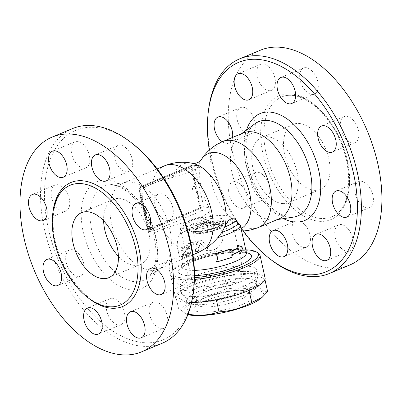 <?xml version="1.0" encoding="UTF-8"?>
<svg xmlns="http://www.w3.org/2000/svg" width="402" height="402" viewBox="0 0 402 402"><rect width="100%" height="100%" fill="white"/><g stroke="black" fill="none" stroke-linecap="round" stroke-linejoin="round"><path stroke-width="0.3" stroke-dasharray="2.01 1.51" d="M194.462 277.671A44.411 10.517 167.4 0 1 181.664 277.777A44.411 10.517 167.4 0 1 172.403 270.767A44.411 10.517 167.4 0 1 202.417 256.22A44.411 10.517 167.4 0 1 245.803 249.808M184.252 222.542A32.723 7.749 167.4 0 1 201.201 216.944C204.658 215.296 207.045 213.748 208.362 212.311A39.878 9.447 167.4 0 1 209.492 211.266C210.105 210.517 209.965 209.276 209.07 207.543A43.612 25.381 67.4 0 1 200.111 167.438C200.271 165.91 200.015 165.373 199.332 165.815A39.878 9.447 -12.6 0 0 198.201 166.86C195.372 170.262 184.754 174.694 173.116 177.327A39.878 9.447 -12.6 0 0 152.393 183.875L145.514 186.744C144.127 187.513 143.293 188.669 143.017 190.216A46.526 27.08 -112.6 0 0 144.318 209.99A46.526 27.08 -112.6 0 0 151.981 230.316L153.745 232.029L155.358 232.291L162.554 229.326A39.878 9.447 167.4 0 1 183.277 222.778L184.252 222.542L183.895 223.406L184.201 224.12C184.257 225.919 183.629 227.527 182.317 228.934L179.352 234.255C177.759 239.004 177.066 243.049 177.272 246.381L178.468 250.768L181.141 253.873L183.664 255.099L187.166 255.582L192.382 254.783L196.176 253.446M240.406 225.663L239.994 229.14L238.537 230.266L236.165 230.668L233.426 230.452L225.587 228.165L208.467 220.457C205.94 219.839 203.869 218.809 202.246 217.361L201.201 216.944M229.266 249.32L230.924 251.225A33.135 7.849 -12.6 0 0 231.462 251.009M237.431 245.632L241.823 247.361L239.225 253.652M238.813 251.823L238.703 251.315A33.135 7.849 167.4 0 1 231.673 254.566L231.06 257.345A33.135 7.849 167.4 0 1 222.849 260.064A33.135 7.849 167.4 0 1 216.336 261.777M217.794 257.21L214.547 253.757M188.734 254.255L189.633 255.22L190.654 253.366L189.307 247.346L189.664 246.456A33.135 7.849 167.4 0 1 193.694 244.838L193.648 242.115L193.096 242.165A33.135 7.849 -12.6 0 0 188.558 244.004C187.407 244.707 186.965 245.898 187.237 247.572L188.734 254.255L187.704 254.245L186.211 247.562C185.94 245.883 186.407 244.682 187.613 243.959L192.664 241.964L193.518 242.29L193.895 243.245L193.096 244.642L188.739 246.401L188.362 247.3L189.729 253.953L188.749 255.19L188.056 254.938L187.704 254.245M182.614 256.461C182.171 257.898 182.372 258.793 183.212 259.134A33.135 7.849 167.4 0 1 187.262 256.501C188.151 255.034 187.955 254.144 186.664 253.828A33.135 7.849 -12.6 0 0 185.111 254.722L183.619 248.039L182.82 247.074L182.262 248.918L183.759 255.602A33.135 7.849 -12.6 0 0 182.614 256.461L181.337 256.602C180.87 258.064 181.066 258.953 181.935 259.275L186.161 256.531C187.096 255.039 186.895 254.144 185.563 253.858L183.94 254.788L182.402 247.933L181.97 247.255L181.438 247.21L181 248.843L182.528 255.702L181.337 256.602M183.066 259.2L181.779 259.345L183.066 259.2M186.935 253.757L185.563 253.858L186.935 253.757M207.372 247.15L207.146 246.858C207.527 248.808 206.769 249.421 204.879 248.692L205.211 248.954C207.035 249.697 207.759 249.094 207.372 247.15L201.533 240.26L197.553 242.23L195.955 250.607L196.859 252.19L198.382 251.024L199.799 244.094L200.955 243.743L205.402 249.139L200.296 243.361L200.955 243.743L200.503 243.517L199.291 243.883L197.598 251.285L196.543 252.049L195.508 251.647L195.226 250.557L197.04 241.788L198.533 239.994L200.045 239.682L201.447 240.23L206.688 246.325M258.089 252.933A45.823 10.854 -12.6 0 0 212.929 254.617A45.823 10.854 -12.6 0 0 171.347 272.32A45.823 10.854 -12.6 0 0 170.579 275.204A45.823 10.854 -12.6 0 0 180.905 279.556A45.823 10.854 -12.6 0 0 194.422 279.425M265.094 277.938A45.823 10.854 -12.6 0 0 218.01 277.345A45.823 10.854 -12.6 0 0 175.659 297.927A45.823 10.854 -12.6 0 0 185.985 302.284A45.823 10.854 -12.6 0 0 191.588 302.495M264.933 279.556L254.732 273.596L224.406 276.033L191.719 285.445L175.815 296.309L186.015 302.269L216.346 299.832L249.034 290.425L264.948 279.621M175.815 296.309L178.503 308.334L186.262 314.168L187.985 314.364M186.015 302.269L188.448 313.148M267.621 291.586C264.792 292.153 261.395 290.169 257.421 285.621C247.883 288.993 237.778 289.807 227.095 288.063C216.768 293.756 205.874 296.892 194.407 297.47C189.679 303.651 184.377 307.269 178.503 308.334M188.382 314.716A40.888 9.683 167.4 0 1 201.367 299.108A40.888 9.683 167.4 0 1 254.345 289.837A40.888 9.683 167.4 0 1 260.727 298.545M254.732 273.596L257.421 285.621M224.406 276.033L227.095 288.063M191.719 285.445L194.407 297.47M246.411 293.148A30.311 7.181 -12.6 0 0 216.306 297.068A30.311 7.181 -12.6 0 0 194.588 307.344A30.311 7.181 -12.6 0 0 225.231 309.646A30.311 7.181 -12.6 0 0 251.969 294.515A30.311 7.181 -12.6 0 0 246.411 293.148M242.341 290.46A26.085 6.176 -12.6 0 0 216.437 293.837A26.085 6.176 -12.6 0 0 197.749 302.676A26.085 6.176 -12.6 0 0 197.312 304.319A26.085 6.176 -12.6 0 0 224.115 304.656A26.085 6.176 -12.6 0 0 248.22 292.937A26.085 6.176 -12.6 0 0 247.124 291.641A26.085 6.176 -12.6 0 0 242.341 290.46M241.145 285.113A26.085 6.176 -12.6 0 0 212.256 289.355A26.085 6.176 -12.6 0 0 196.116 298.972A26.085 6.176 -12.6 0 0 222.919 299.309A26.085 6.176 -12.6 0 0 247.024 287.591A26.085 6.176 -12.6 0 0 241.145 285.113M248.552 282.023A35.954 8.512 -12.6 0 0 208.733 287.872A35.954 8.512 -12.6 0 0 186.483 301.123A35.954 8.512 -12.6 0 0 223.427 301.59A35.954 8.512 -12.6 0 0 256.657 285.44A35.954 8.512 -12.6 0 0 248.552 282.023M247.753 278.455A35.954 8.512 -12.6 0 0 207.934 284.304A35.954 8.512 -12.6 0 0 185.689 297.555A35.954 8.512 -12.6 0 0 186.297 298.646A35.954 8.512 -12.6 0 0 222.633 298.023A35.954 8.512 -12.6 0 0 255.772 283.119A35.954 8.512 -12.6 0 0 255.858 281.867A35.954 8.512 -12.6 0 0 247.753 278.455M249.104 271.561A39.476 9.352 -12.6 0 0 205.382 277.983A39.476 9.352 -12.6 0 0 180.955 292.535A39.476 9.352 -12.6 0 0 181.624 293.731A39.476 9.352 -12.6 0 0 221.517 293.048A39.476 9.352 -12.6 0 0 257.908 276.682A39.476 9.352 -12.6 0 0 258.004 275.31A39.476 9.352 -12.6 0 0 249.104 271.561M247.913 266.214A39.476 9.352 -12.6 0 0 204.186 272.636A39.476 9.352 -12.6 0 0 179.759 287.189A39.476 9.352 -12.6 0 0 220.321 287.701A39.476 9.352 -12.6 0 0 256.808 269.963A39.476 9.352 -12.6 0 0 247.913 266.214M237.858 270.41A26.085 6.176 -12.6 0 0 208.97 274.651A26.085 6.176 -12.6 0 0 192.829 284.264A26.085 6.176 -12.6 0 0 198.709 286.742A26.085 6.176 -12.6 0 0 227.597 282.5A26.085 6.176 -12.6 0 0 243.738 272.888A26.085 6.176 -12.6 0 0 237.858 270.41M217.804 257.185L218.05 257.471M231.06 257.345L231.828 257.466M231.673 254.566L232.492 254.667M238.703 251.315L239.818 251.28M241.823 247.361L243.089 247.23M230.924 251.225L231.743 251.325M183.759 255.602L182.528 255.702M185.111 254.722L183.94 254.788M130.781 182.091A46.526 27.08 67.4 0 1 166.915 219.07A46.526 27.08 67.4 0 1 161.946 267.209A46.526 27.08 67.4 0 1 158.554 269.144A46.526 27.08 67.4 0 1 115.65 236.632A46.526 27.08 67.4 0 1 122.726 183.267A46.526 27.08 67.4 0 1 126.484 182.217A46.526 27.08 67.4 0 1 130.781 182.091M195.261 186.875L190.975 167.709L140.187 188.9L149.152 229.004L199.94 207.814L195.261 186.875A1.693 1.317 -85 0 1 195.658 188.649M144.866 209.839A1.693 1.317 -85 0 1 144.469 208.065M148.936 229.969L149.373 230.009A1.412 1.095 -85 0 1 148.956 230.075A1.412 1.095 -85 0 1 148.016 229.115L147.579 229.075A1.412 1.095 95 0 0 148.514 230.039A1.412 1.095 95 0 0 148.936 229.969L199.724 208.779A1.412 1.095 95 0 0 200.482 207L191.669 167.564A1.412 1.095 95 0 0 190.734 166.604A1.412 1.095 95 0 0 190.312 166.669L139.524 187.86A1.412 1.095 95 0 0 138.76 189.638L147.579 229.075M149.373 230.009L199.724 208.779M200.482 207L200.925 207.04A1.412 1.095 -85 0 1 200.166 208.819M200.925 207.04L192.111 167.604L191.669 167.564M190.312 166.669L190.754 166.709A1.412 1.095 -85 0 1 191.171 166.639A1.412 1.095 -85 0 1 192.111 167.604M190.754 166.709L139.524 187.86M151.981 230.316L148.8 230.039L139.836 189.94A2.819 2.196 -85 0 1 141.353 186.382A2.819 1.643 -112.6 0 0 140.866 186.453A2.819 1.643 -112.6 0 0 140.187 188.9A2.819 0.668 -12.6 0 0 139.203 189.669A1.412 1.095 -85 0 1 139.961 187.9M138.76 189.638L139.203 189.679L148.016 229.115M194.347 189.905A1.834 1.427 95 0 0 195.382 187.935A1.834 1.427 95 0 0 194.116 186.342A1.834 1.427 95 0 0 193.573 186.427A1.834 1.427 95 0 0 192.533 188.397A1.834 1.427 95 0 0 193.799 189.99A1.834 1.427 95 0 0 194.347 189.905M145.675 210.211A1.834 1.427 95 0 0 146.71 208.246A1.834 1.427 95 0 0 145.444 206.648A1.834 1.427 95 0 0 144.896 206.734A1.834 1.427 95 0 0 143.861 208.703A1.834 1.427 95 0 0 145.127 210.301A1.834 1.427 95 0 0 145.675 210.211M143.017 190.216L139.836 189.94A2.819 0.668 -12.6 0 1 139.203 189.669A2.819 2.819 0 0 1 140.866 186.453L191.659 165.262A2.819 2.819 0 0 1 192.985 165.056L199.332 165.815L192.146 165.192A2.819 2.196 -85 0 1 192.985 165.056A2.819 2.196 -85 0 1 194.859 166.981A2.819 0.668 -12.6 0 0 190.975 167.709A2.819 1.643 67.4 0 1 191.659 165.262A2.819 1.643 67.4 0 1 192.146 165.192L141.353 186.382L145.514 186.744M184.201 224.12A40.964 23.839 67.4 0 1 183.277 222.778M173.116 177.327A40.964 23.839 67.4 0 1 192.915 163.438L192.915 163.438M224.738 227.813A40.964 23.839 67.4 0 1 208.362 212.311M202.246 217.361A32.723 7.749 -12.6 0 0 183.895 223.406M132.58 143.675A113.495 66.054 -112.6 0 0 44.687 202.327A113.495 66.054 -112.6 0 0 143.534 342.65A113.495 66.054 -112.6 0 0 193.628 289.993M150.102 305.329A14.1 8.206 -112.6 0 0 152.423 321.545A14.1 8.206 -112.6 0 0 163.885 328.333A14.1 8.206 -112.6 0 0 166.026 312.163A14.1 8.206 -112.6 0 0 153.026 302.314A14.1 8.206 -112.6 0 0 150.102 305.329M169.689 271.255A14.1 8.206 -112.6 0 0 183.94 285.033A14.1 8.206 -112.6 0 0 186.091 268.868A14.1 8.206 -112.6 0 0 173.086 259.009A14.1 8.206 -112.6 0 0 169.689 271.255M159.865 215.959A14.1 8.206 -112.6 0 0 169.423 220.065A14.1 8.206 -112.6 0 0 171.564 203.894A14.1 8.206 -112.6 0 0 158.564 194.04A14.1 8.206 -112.6 0 0 159.865 215.959M126.384 171.845A14.1 8.206 -112.6 0 0 128.821 171.488A14.1 8.206 -112.6 0 0 130.967 155.318A14.1 8.206 -112.6 0 0 117.967 145.464A14.1 8.206 -112.6 0 0 115.103 159.684A14.1 8.206 -112.6 0 0 126.384 171.845M88.857 164.745A14.1 8.206 -112.6 0 0 86.53 148.524A14.1 8.206 -112.6 0 0 75.068 141.735A14.1 8.206 -112.6 0 0 72.928 157.911A14.1 8.206 -112.6 0 0 85.933 167.76A14.1 8.206 -112.6 0 0 88.857 164.745M69.265 198.819A14.1 8.206 -112.6 0 0 55.014 185.041A14.1 8.206 -112.6 0 0 52.868 201.206A14.1 8.206 -112.6 0 0 65.868 211.065A14.1 8.206 -112.6 0 0 69.265 198.819M79.093 254.109A14.1 8.206 -112.6 0 0 69.536 250.009A14.1 8.206 -112.6 0 0 67.39 266.179A14.1 8.206 -112.6 0 0 80.39 276.033A14.1 8.206 -112.6 0 0 79.093 254.109M112.575 298.229A14.1 8.206 -112.6 0 0 110.133 298.585A14.1 8.206 -112.6 0 0 107.987 314.756A14.1 8.206 -112.6 0 0 120.992 324.61A14.1 8.206 -112.6 0 0 123.851 310.389A14.1 8.206 -112.6 0 0 112.575 298.229M162.152 343.268A116.314 67.692 67.4 0 1 142.012 346.202A116.314 67.692 67.4 0 1 48.974 245.898A116.314 67.692 67.4 0 1 72.571 128.575M118.409 256.3A35.245 20.512 -112.6 0 0 134.353 265.365A35.245 20.512 -112.6 0 0 140.459 264.476A35.245 20.512 -112.6 0 0 145.815 224.05A35.245 20.512 -112.6 0 0 113.314 199.417A35.245 20.512 -112.6 0 0 103.615 220.839M198.201 166.86A40.964 23.839 67.4 0 1 201.04 160.046L201.04 160.046A40.964 23.839 67.4 0 1 201.045 160.046M241.069 228.622A40.964 23.839 67.4 0 1 239.994 229.14M279.179 218.819A46.526 27.08 67.4 0 1 275.42 219.869A46.526 27.08 67.4 0 1 236.275 186.307A46.526 27.08 67.4 0 1 239.959 134.876A46.526 27.08 67.4 0 1 243.351 132.941M243.069 230.949A113.495 66.054 67.4 0 1 209.321 150.072M232.522 137.459A14.1 8.206 67.4 0 1 228.818 143.077A14.1 8.206 67.4 0 1 222.226 141.755M242.039 186.121A14.1 8.206 67.4 0 1 243.341 208.045A14.1 8.206 67.4 0 1 233.788 203.945A14.1 8.206 67.4 0 1 232.487 182.021A14.1 8.206 67.4 0 1 242.039 186.121M208.553 109.846A116.314 67.692 -112.6 0 0 271.114 259.798M260.29 50.25A116.314 67.692 -112.6 0 0 236.683 167.574A116.314 67.692 -112.6 0 0 329.725 267.888A116.314 67.692 -112.6 0 0 349.861 264.948M304.143 247.531A14.1 8.206 -112.6 0 0 306.585 247.175A14.1 8.206 -112.6 0 0 308.726 231.004A14.1 8.206 -112.6 0 0 295.726 221.15A14.1 8.206 -112.6 0 0 292.867 235.371A14.1 8.206 -112.6 0 0 304.143 247.531M256.431 194.498A14.1 8.206 -112.6 0 0 265.988 198.598A14.1 8.206 -112.6 0 0 268.129 182.428A14.1 8.206 -112.6 0 0 255.129 172.574A14.1 8.206 -112.6 0 0 256.431 194.498M237.21 119.851A14.1 8.206 -112.6 0 0 251.466 133.63A14.1 8.206 -112.6 0 0 253.607 117.459A14.1 8.206 -112.6 0 0 240.607 107.605A14.1 8.206 -112.6 0 0 237.21 119.851M257.742 67.32A14.1 8.206 -112.6 0 0 260.064 83.536A14.1 8.206 -112.6 0 0 271.526 90.324A14.1 8.206 -112.6 0 0 273.667 74.154A14.1 8.206 -112.6 0 0 260.667 64.3A14.1 8.206 -112.6 0 0 257.742 67.32M306.002 67.672A14.1 8.206 -112.6 0 0 303.56 68.028A14.1 8.206 -112.6 0 0 301.415 84.199A14.1 8.206 -112.6 0 0 314.419 94.053A14.1 8.206 -112.6 0 0 317.278 79.832A14.1 8.206 -112.6 0 0 306.002 67.672M353.715 120.706A14.1 8.206 -112.6 0 0 344.157 116.605A14.1 8.206 -112.6 0 0 342.012 132.776A14.1 8.206 -112.6 0 0 355.016 142.63A14.1 8.206 -112.6 0 0 353.715 120.706M372.935 195.352A14.1 8.206 -112.6 0 0 358.679 181.573A14.1 8.206 -112.6 0 0 356.534 197.744A14.1 8.206 -112.6 0 0 369.538 207.598A14.1 8.206 -112.6 0 0 372.935 195.352M352.403 247.883A14.1 8.206 -112.6 0 0 350.077 231.668A14.1 8.206 -112.6 0 0 338.62 224.879A14.1 8.206 -112.6 0 0 336.474 241.049A14.1 8.206 -112.6 0 0 349.479 250.903A14.1 8.206 -112.6 0 0 352.403 247.883M320.525 218.452A64.923 37.783 67.4 0 1 268.591 162.463A64.923 37.783 67.4 0 1 281.767 96.972A64.923 37.783 67.4 0 1 341.64 142.348A64.923 37.783 67.4 0 1 331.766 216.814A64.923 37.783 67.4 0 1 320.525 218.452M314.233 190.317A35.245 20.512 -112.6 0 0 320.339 189.422A35.245 20.512 -112.6 0 0 325.695 148.996A35.245 20.512 -112.6 0 0 293.194 124.364A35.245 20.512 -112.6 0 0 286.043 159.921A35.245 20.512 -112.6 0 0 314.233 190.317M282.49 203.558A35.245 20.512 -112.6 0 0 288.596 202.668A35.245 20.512 -112.6 0 0 293.952 162.242A35.245 20.512 -112.6 0 0 261.451 137.61A35.245 20.512 -112.6 0 0 254.3 173.161A35.245 20.512 -112.6 0 0 282.49 203.558M186.438 231.833A26.085 6.176 167.4 0 1 180.553 229.356A26.085 6.176 167.4 0 1 204.663 217.638A26.085 6.176 167.4 0 1 231.467 217.979A26.085 6.176 167.4 0 1 215.326 227.592A26.085 6.176 167.4 0 1 186.438 231.833M192.784 229.185A17.623 4.176 167.4 0 1 188.809 227.512A17.623 4.176 167.4 0 1 205.1 219.592A17.623 4.176 167.4 0 1 223.21 219.824A17.623 4.176 167.4 0 1 212.301 226.321A17.623 4.176 167.4 0 1 192.784 229.185M193.382 231.859A17.623 4.176 167.4 0 1 189.407 230.185A17.623 4.176 167.4 0 1 205.698 222.266A17.623 4.176 167.4 0 1 223.808 222.497A17.623 4.176 167.4 0 1 212.899 228.994A17.623 4.176 167.4 0 1 193.382 231.859M194.437 231.416A16.216 3.839 167.4 0 1 190.784 229.879A16.216 3.839 167.4 0 1 205.769 222.592A16.216 3.839 167.4 0 1 222.432 222.803A16.216 3.839 167.4 0 1 212.397 228.783A16.216 3.839 167.4 0 1 194.437 231.416M246.441 252.652A37.361 8.849 -12.6 0 0 191.608 261.838A37.361 8.849 -12.6 0 0 194.483 275.677M194.392 270.38A33.135 7.849 167.4 0 1 181.764 267.089A33.135 7.849 167.4 0 1 193.362 258.059A33.135 7.849 167.4 0 1 227.05 249.778A33.135 7.849 167.4 0 1 246.436 252.632L246.436 252.632M214.231 222.839A33.135 7.849 -12.6 0 0 179.352 234.255M195.955 250.607L195.241 250.466M198.382 251.024L197.759 250.848M197.553 242.23L196.975 242.044M202.191 240.828L201.809 240.582M199.799 244.094L199.291 243.883M182.262 248.918L181.036 249.019M183.619 248.039L182.448 248.104M187.262 256.501L186.161 256.531M190.654 253.366L189.704 253.315M187.237 247.572L186.211 247.562M188.558 244.004L187.613 243.959M193.096 242.165L192.342 242.034M193.694 244.838L192.94 244.707M189.664 246.456L188.739 246.401M189.307 247.346L188.362 247.3M177.272 246.381A46.526 27.08 67.4 0 1 162.554 229.326M152.393 183.875A46.526 27.08 67.4 0 1 164.518 165.83M200.111 167.438L194.859 166.981L203.824 207.085A2.819 2.196 -85 0 1 202.301 210.643L151.514 231.833A2.819 2.196 -85 0 1 150.675 231.969A2.819 2.196 -85 0 1 148.8 230.039A2.819 0.668 167.4 0 1 148.162 229.773A2.819 0.668 167.4 0 1 149.152 229.004A2.819 1.643 -112.6 0 0 151.514 231.833L155.674 232.195M209.492 211.266L202.301 210.643A2.819 1.643 67.4 0 1 199.94 207.814A2.819 0.668 167.4 0 1 203.824 207.085L209.07 207.543M208.467 220.457A32.291 7.648 -12.6 0 0 182.317 228.934M112.917 184.875A51.034 29.698 -112.6 0 0 108.208 185.01A51.034 29.698 -112.6 0 0 96.319 244.697A51.034 29.698 -112.6 0 0 147.102 278.239A51.034 29.698 -112.6 0 0 152.554 225.432A51.034 29.698 -112.6 0 0 112.917 184.875M107.198 180.096A57.943 33.723 67.4 0 1 157.031 265.235A57.943 33.723 67.4 0 1 94.204 259.777A57.943 33.723 67.4 0 1 107.198 180.096M52.838 212.864A67.179 39.1 -112.6 0 0 88.355 297.998M258.546 227.426A46.526 27.08 67.4 0 1 250.491 228.602A46.526 27.08 67.4 0 1 213.276 188.478A46.526 27.08 67.4 0 1 222.718 141.549M293.701 217.075A51.034 29.698 67.4 0 1 250.768 180.262A51.034 29.698 67.4 0 1 254.803 123.846C250.768 127.364 248.21 131.831 247.129 137.248C245.501 144.117 245.486 152.122 247.074 161.252C249.541 174.272 254.572 186.171 262.174 196.95C267.405 204.151 272.928 209.527 278.742 213.08L285.621 216.276C288.666 217.196 291.36 217.462 293.701 217.075M246.516 130.002A57.943 33.723 -112.6 0 0 283.495 218.633M319.309 221.301A67.179 39.1 67.4 0 1 261.536 122.585A67.179 39.1 67.4 0 1 334.374 128.916A67.179 39.1 67.4 0 1 319.309 221.301M194.739 232.768A16.216 3.839 167.4 0 1 191.086 231.225A16.216 3.839 167.4 0 1 206.07 223.944A16.216 3.839 167.4 0 1 222.733 224.155A16.216 3.839 167.4 0 1 212.698 230.13A16.216 3.839 167.4 0 1 194.739 232.768M196.588 233.26A14.1 3.342 167.4 0 1 194.387 230.261A14.1 3.342 167.4 0 1 206.447 225.587A14.1 3.342 167.4 0 1 219.341 224.688A14.1 3.342 167.4 0 1 214.849 230.07A14.1 3.342 167.4 0 1 196.588 233.26M211.598 222.783A7.05 1.668 167.4 0 1 212.387 222.909A7.05 1.668 167.4 0 1 206.668 226.617A7.05 1.668 167.4 0 1 199.915 225.693A7.05 1.668 167.4 0 1 211.598 222.783M177.538 248.17L181.764 267.089L181.714 268.119L182.433 267.3C184.061 265.727 187.362 263.873 192.342 261.732C205.678 255.994 228.567 251.526 240.255 252.275C245.255 252.863 247.476 253.285 246.918 253.546M172.403 270.767L171.347 272.32M170.579 275.204L175.659 297.927M187.895 314.59L186.262 314.168M197.749 302.676L194.588 307.344M247.124 291.641L251.969 294.515M248.22 292.937L247.024 287.591M197.312 304.319L196.116 298.972M256.657 285.44L255.858 281.867M186.483 301.123L185.689 297.555M255.772 283.119L257.908 276.682M186.297 298.646L181.624 293.731M258.004 275.31L256.808 269.963M180.955 292.535L179.759 287.189M196.859 252.19L196.141 252.034M201.533 240.26L201.186 240.049M181.639 247.15L182.82 247.074M189.633 255.22L188.618 255.195M193.648 242.115L192.94 241.984M158.554 269.144L192.995 254.778M122.726 183.267L157.167 168.9M154.755 232.321L150.675 231.969A2.819 2.819 0 0 1 148.162 229.773L139.203 189.669M148.956 230.075L148.514 230.039M191.171 166.639L190.734 166.604M194.116 186.342C192.256 185.543 191.226 190.01 193.799 189.99M145.444 206.648A1.834 1.834 0 0 0 143.459 208.316A1.834 1.834 0 0 0 145.127 210.301M126.484 182.217L108.208 185.01L111.877 184.91C115.273 185.166 119.067 186.553 123.248 189.056C129.077 192.638 134.605 198.045 139.831 205.276C147.635 216.412 152.7 228.658 155.036 242.009C156.413 250.662 156.333 258.255 154.785 264.797L152.222 271.933C150.73 274.747 149.026 276.847 147.102 278.239L161.946 267.209M120.143 305.108C116.927 306.455 113.404 306.962 109.575 306.641C85.927 306.048 55.717 265.209 53.355 228.874C51.969 205.754 57.566 191.221 70.139 185.272M163.88 328.339L141.238 337.786M153.026 302.314L130.384 311.761M183.945 285.033L161.297 294.48M173.086 259.009L150.443 268.456M169.423 220.065L146.775 229.512M158.564 194.04L135.921 203.487M128.821 171.488L106.178 180.935M117.967 145.464L95.319 154.911M75.073 141.735L52.431 151.182M85.933 167.76L63.285 177.207M55.014 185.041L32.371 194.488M65.868 211.065L43.225 220.512M69.536 250.009L46.893 259.456M80.39 276.033L57.747 285.48M110.133 298.585L87.49 308.032M120.992 324.61L98.344 334.057M81.571 212.663L113.314 199.417M108.711 277.722L140.459 264.476M233.426 230.452A46.526 46.526 0 0 0 241.602 231.004M275.42 219.869L277.385 219.567M239.959 134.876L241.552 133.69M281.767 96.977C295.053 90.837 316.067 101.691 330.625 123.786C354.79 157.594 354.197 209.804 331.766 216.814M338.62 224.879L315.977 234.326M349.479 250.903L326.831 260.35M358.679 181.573L336.037 191.02M369.538 207.598L346.896 217.045M344.157 116.605L321.515 126.052M355.016 142.63L332.374 152.077M303.56 68.028L280.918 77.475M314.419 94.053L291.772 103.5M260.667 64.3L238.024 73.747M271.526 90.324L248.883 99.771M240.607 107.605L217.964 117.052M251.466 133.63L228.818 143.077M255.129 172.574L232.487 182.021M265.988 198.598L243.341 208.045M295.726 221.15L273.084 230.597M306.585 247.175L283.943 256.622M293.194 124.364L261.451 137.61M320.339 189.422L288.596 202.668M180.553 229.356L192.829 284.264M231.467 217.979L243.738 272.888M188.809 227.512L189.407 230.185M223.21 219.824L223.808 222.497M190.784 229.879L191.086 231.225C191.277 231.09 190.483 233.065 195.679 233.733L203.186 233.366C211.638 232.12 219.05 229.321 221.261 227.266C222.688 225.542 223.175 224.502 222.733 224.155L222.432 222.803M194.387 230.261C197.935 227.788 203.779 225.934 211.919 224.693C215.341 224.301 217.814 224.301 219.331 224.683L212.387 222.909A14.1 14.1 0 0 0 199.915 225.693L194.387 230.261M205.442 221.13L199.915 225.693A14.1 14.1 0 0 0 200.131 247.612A14.1 14.1 0 0 0 221.522 242.833A14.1 14.1 0 0 0 212.387 222.909L205.442 221.13"/><path stroke-width="0.6" d="M245.803 249.808A44.411 10.517 167.4 0 1 256.471 251.974A44.411 10.517 167.4 0 1 242.577 266.38A44.411 10.517 167.4 0 1 194.462 277.671M192.995 254.778L198.784 252.26L204.955 248.783C209.653 245.878 213.944 242.15 217.824 237.597L221.874 232.371L224.743 226.959A32.723 7.749 -12.6 0 0 236.693 220.356C236.502 221.663 237.059 222.562 238.366 223.055L240.26 225.1L246.436 252.632A33.135 7.849 167.4 0 1 224.045 265.41A33.135 7.849 167.4 0 1 194.392 270.38M214.693 254.064L214.547 253.757A33.135 7.849 -12.6 0 0 221.055 252.044A33.135 7.849 -12.6 0 0 229.266 249.32L230.039 249.441L214.693 254.064L218.05 257.471L216.482 262.084L231.828 257.466L232.492 254.667L239.818 251.28L240.341 253.617L243.089 247.23L238.552 245.597L239.074 247.939L231.743 251.325L230.039 249.441M231.462 251.009A33.135 7.849 -12.6 0 0 237.954 247.974L237.431 245.632L238.552 245.597M240.341 253.617L239.225 253.652L238.813 251.823M216.482 262.084L217.804 257.185M194.422 279.425A45.823 10.854 -12.6 0 0 239.436 269.481A45.823 10.854 -12.6 0 0 260.014 255.215A45.823 10.854 -12.6 0 0 258.089 252.933L256.471 251.974M191.588 302.495A45.823 10.854 -12.6 0 0 240.366 293.666A45.823 10.854 -12.6 0 0 265.094 277.938L260.014 255.215M187.985 314.364L188.704 314.294C199.387 316.042 209.492 315.228 219.03 311.857C230.502 311.279 241.396 308.143 251.722 302.45L261.998 297.495L267.621 291.586L264.948 279.621M188.448 313.148L188.704 314.294M261.998 297.495L260.727 298.545A40.888 9.683 167.4 0 1 225.773 312.088A40.888 9.683 167.4 0 1 188.382 314.716L187.895 314.59M216.346 299.842L219.03 311.857M249.034 290.435L251.722 302.45M237.954 247.974L239.074 247.939M157.167 168.9L164.518 165.83A46.526 46.526 0 0 1 192.915 163.438L192.915 163.438A40.964 23.839 67.4 0 1 192.92 163.438A40.964 23.839 67.4 0 1 219.19 188.714A40.964 23.839 67.4 0 1 224.512 227.622M224.743 226.959C228.065 219.025 232.044 216.824 236.693 220.356M193.352 292.239L193.628 289.993A113.495 66.054 -112.6 0 0 132.58 143.675L130.791 142.288A116.314 67.692 67.4 0 1 193.352 292.239A116.314 67.692 67.4 0 1 162.152 343.268L141.625 351.83A116.314 67.692 67.4 0 1 121.484 354.77A116.314 67.692 67.4 0 1 28.447 254.461A116.314 67.692 67.4 0 1 52.044 137.137A116.314 67.692 67.4 0 1 159.308 218.417A116.314 67.692 67.4 0 1 141.625 351.83M52.044 137.137L72.571 128.575A116.314 67.692 67.4 0 1 130.791 142.288M95.907 334.414A14.1 8.206 67.4 0 1 84.626 322.253A14.1 8.206 67.4 0 1 87.49 308.032A14.1 8.206 67.4 0 1 89.927 307.676A14.1 8.206 67.4 0 1 101.209 319.836A14.1 8.206 67.4 0 1 98.344 334.057A14.1 8.206 67.4 0 1 95.907 334.414M48.19 281.38A14.1 8.206 67.4 0 1 46.893 259.456A14.1 8.206 67.4 0 1 56.446 263.556A14.1 8.206 67.4 0 1 57.747 285.48A14.1 8.206 67.4 0 1 48.19 281.38M28.974 206.734A14.1 8.206 67.4 0 1 32.371 194.488A14.1 8.206 67.4 0 1 46.622 208.266A14.1 8.206 67.4 0 1 43.225 220.512A14.1 8.206 67.4 0 1 28.974 206.734M49.506 154.202A14.1 8.206 67.4 0 1 52.431 151.182A14.1 8.206 67.4 0 1 63.888 157.976A14.1 8.206 67.4 0 1 66.209 174.192A14.1 8.206 67.4 0 1 63.29 177.207A14.1 8.206 67.4 0 1 51.828 170.418A14.1 8.206 67.4 0 1 49.506 154.202M97.761 154.554A14.1 8.206 67.4 0 1 109.037 166.714A14.1 8.206 67.4 0 1 106.178 180.935A14.1 8.206 67.4 0 1 103.736 181.292A14.1 8.206 67.4 0 1 92.46 169.131A14.1 8.206 67.4 0 1 95.319 154.911A14.1 8.206 67.4 0 1 97.761 154.554M145.474 207.588A14.1 8.206 67.4 0 1 146.775 229.512A14.1 8.206 67.4 0 1 137.223 225.411A14.1 8.206 67.4 0 1 135.921 203.487A14.1 8.206 67.4 0 1 145.474 207.588M164.694 282.234A14.1 8.206 67.4 0 1 161.297 294.48A14.1 8.206 67.4 0 1 147.047 280.702A14.1 8.206 67.4 0 1 150.443 268.456A14.1 8.206 67.4 0 1 164.694 282.234M144.162 334.765A14.1 8.206 67.4 0 1 141.238 337.786A14.1 8.206 67.4 0 1 129.781 330.992A14.1 8.206 67.4 0 1 127.459 314.776A14.1 8.206 67.4 0 1 130.379 311.761A14.1 8.206 67.4 0 1 141.841 318.55A14.1 8.206 67.4 0 1 144.162 334.765M108.902 306.751A64.923 37.783 -112.6 0 0 120.143 305.108A64.923 37.783 -112.6 0 0 130.012 230.642A64.923 37.783 -112.6 0 0 70.144 185.272A64.923 37.783 -112.6 0 0 56.968 250.758A64.923 37.783 -112.6 0 0 108.902 306.751M102.61 278.611A35.245 20.512 67.4 0 1 74.415 248.21A35.245 20.512 67.4 0 1 81.571 212.658A35.245 20.512 67.4 0 1 114.073 237.291A35.245 20.512 67.4 0 1 108.711 277.722A35.245 20.512 67.4 0 1 102.61 278.611M103.615 220.839A35.245 20.512 -112.6 0 0 118.409 256.3M192.915 163.438C193.573 164.132 200.276 162.036 200.668 160.509L201.045 160.046A40.964 23.839 67.4 0 1 241.984 173.976A40.964 23.839 67.4 0 1 241.069 228.622M222.718 141.549L243.351 132.941A46.526 27.08 67.4 0 1 251.406 131.766A46.526 27.08 67.4 0 1 288.621 171.885A46.526 27.08 67.4 0 1 279.179 218.819L258.546 227.426A46.526 27.08 67.4 0 0 267.988 180.498A46.526 27.08 67.4 0 0 230.773 140.373A46.526 27.08 67.4 0 0 222.718 141.549A46.526 46.526 0 0 0 201.045 160.046L201.04 160.046M209.321 150.072A113.495 66.054 67.4 0 1 208.276 112.093A113.495 66.054 67.4 0 1 281.827 66.782A113.495 66.054 67.4 0 1 356.388 190.206A113.495 66.054 67.4 0 1 306.48 274.661A113.495 66.054 67.4 0 1 269.325 258.411A113.495 66.054 67.4 0 1 243.069 230.949M313.052 237.341A14.1 8.206 67.4 0 1 315.977 234.326A14.1 8.206 67.4 0 1 327.434 241.115A14.1 8.206 67.4 0 1 329.756 257.33A14.1 8.206 67.4 0 1 326.831 260.35A14.1 8.206 67.4 0 1 315.374 253.556A14.1 8.206 67.4 0 1 313.052 237.341M332.64 203.266A14.1 8.206 67.4 0 1 336.037 191.02A14.1 8.206 67.4 0 1 350.288 204.799A14.1 8.206 67.4 0 1 346.896 217.045A14.1 8.206 67.4 0 1 332.64 203.266M322.816 147.976A14.1 8.206 67.4 0 1 321.515 126.052A14.1 8.206 67.4 0 1 331.072 130.153A14.1 8.206 67.4 0 1 332.374 152.077A14.1 8.206 67.4 0 1 322.816 147.976M289.334 103.857A14.1 8.206 67.4 0 1 278.053 91.696A14.1 8.206 67.4 0 1 280.918 77.475A14.1 8.206 67.4 0 1 283.355 77.119A14.1 8.206 67.4 0 1 294.636 89.279A14.1 8.206 67.4 0 1 291.772 103.5A14.1 8.206 67.4 0 1 289.334 103.857M251.808 96.756A14.1 8.206 67.4 0 1 248.883 99.771A14.1 8.206 67.4 0 1 237.421 92.983A14.1 8.206 67.4 0 1 235.1 76.767A14.1 8.206 67.4 0 1 238.024 73.747A14.1 8.206 67.4 0 1 249.481 80.541A14.1 8.206 67.4 0 1 251.808 96.756M222.226 141.755A14.1 8.206 67.4 0 1 214.567 129.298A14.1 8.206 67.4 0 1 217.964 117.052A14.1 8.206 67.4 0 1 232.215 130.831A14.1 8.206 67.4 0 1 232.522 137.459M275.526 230.24A14.1 8.206 67.4 0 1 286.802 242.401A14.1 8.206 67.4 0 1 283.943 256.622A14.1 8.206 67.4 0 1 281.5 256.978A14.1 8.206 67.4 0 1 270.224 244.818A14.1 8.206 67.4 0 1 273.084 230.597A14.1 8.206 67.4 0 1 275.526 230.24M269.325 258.411L271.114 259.798A116.314 67.692 -112.6 0 0 309.198 276.45A116.314 67.692 -112.6 0 0 329.333 273.511A116.314 67.692 -112.6 0 0 347.021 140.107A116.314 67.692 -112.6 0 0 239.763 58.818A116.314 67.692 -112.6 0 0 208.553 109.846L208.276 112.093M329.333 273.511L349.861 264.948A116.314 67.692 -112.6 0 0 367.549 131.539A116.314 67.692 -112.6 0 0 260.29 50.25L239.758 58.818M194.483 275.677A37.361 8.849 -12.6 0 0 239.989 265.214A37.361 8.849 -12.6 0 0 246.441 252.652M217.824 237.597A33.135 7.849 -12.6 0 0 240.26 225.1M164.518 165.83A46.526 27.08 67.4 0 1 172.574 164.654A46.526 27.08 67.4 0 1 208.256 200.407A46.526 27.08 67.4 0 1 204.955 248.783M221.874 232.371A32.291 7.648 -12.6 0 0 238.366 223.055M88.355 297.998A67.179 39.1 -112.6 0 0 111.073 308.183A67.179 39.1 -112.6 0 0 140.569 257.848A67.179 39.1 -112.6 0 0 95.988 184.88A67.179 39.1 -112.6 0 0 52.838 212.864M241.552 133.69L254.803 123.846A51.034 29.698 67.4 0 1 267.36 120.439A51.034 29.698 67.4 0 1 309.208 167.92A51.034 29.698 67.4 0 1 293.701 217.075L277.385 219.567M283.495 218.633A57.943 33.723 -112.6 0 0 320.123 178.337A57.943 33.723 -112.6 0 0 270.149 112.108A57.943 33.723 -112.6 0 0 246.516 130.002M246.918 253.546L246.436 252.632M241.602 231.004A46.526 46.526 0 0 0 258.546 227.426"/></g></svg>
